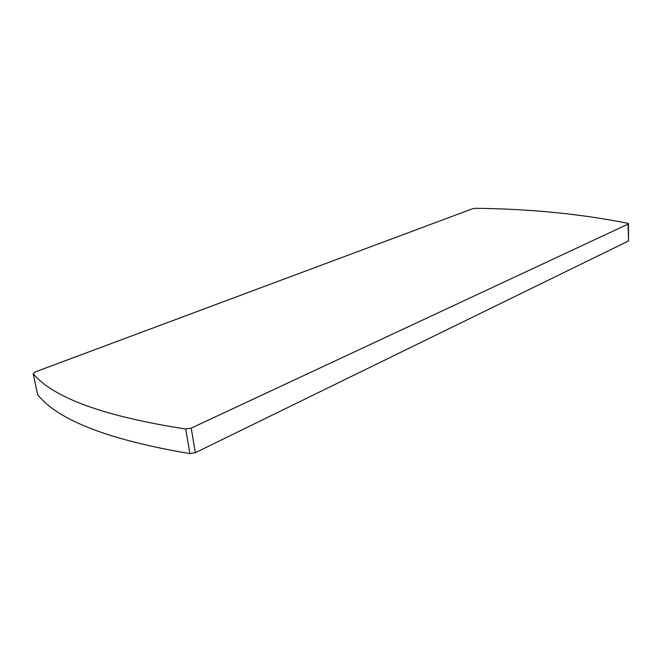 <?xml version="1.0" encoding="UTF-8"?>
<svg xmlns="http://www.w3.org/2000/svg" width="662" height="662" viewBox="0 0 662 662"><rect width="100%" height="100%" fill="white"/><g stroke="black" fill="none" stroke-linecap="round" stroke-linejoin="round"><path stroke-width="0.99" d="M472.627 208.729L475.639 208.315C529.757 208.878 580.417 213.859 627.609 223.268L628.453 223.698L628.064 224.12L191.227 428.115L185.741 429.009C104.273 416.373 53.432 397.936 33.208 373.724L35.078 371.986L472.627 208.729M628.453 223.781L628.511 240.968L195.331 452.709L189.886 453.611C108.849 439.907 58.115 420.279 37.693 394.734L37.585 394.362M628.511 240.968L628.064 224.12M195.331 452.709L191.227 428.115M189.886 453.611L185.741 429.009M37.693 394.734L33.208 373.724M37.651 394.684L33.174 373.674"/></g></svg>
